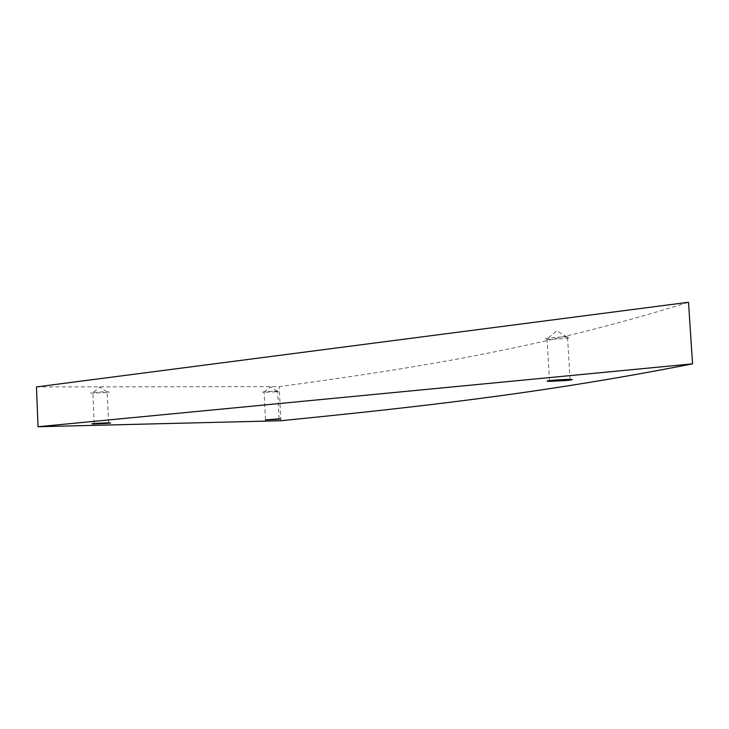 <?xml version="1.0" encoding="UTF-8"?>
<svg xmlns="http://www.w3.org/2000/svg" width="729" height="729" viewBox="0 0 729 729"><rect width="100%" height="100%" fill="white"/><g stroke="black" fill="none" stroke-linecap="round" stroke-linejoin="round"><path stroke-width="0.55" stroke-dasharray="3.65 2.73" d="M562.752 338.748L546.559 339.395C538.193 338.967 557.785 336.634 566.934 336.989L567.508 337.008C571.554 337.354 569.969 337.937 562.752 338.748M275.89 391.81L263.825 392.293C258.412 392.138 271.534 391.026 277.321 391.154L277.649 391.154C279.972 391.254 279.38 391.473 275.89 391.81M106.58 392.594L92.474 393.122C85.539 392.94 99.335 391.71 106.762 391.865L107.218 391.874C110.252 391.983 110.043 392.229 106.58 392.594M36.45 386.917L279.161 386.652C409.279 368.792 536.426 349.838 688.513 302.271M280.856 420.733L279.161 386.652M566.934 336.989L556.81 330.766L546.559 339.395M570.087 379.408L567.508 337.008M549.548 380.638L547.069 339.422M277.321 391.154L270.641 386.826L263.825 392.293M279.016 418.883L277.649 391.154M265.456 419.576L264.117 392.293M106.762 391.865L99.827 387.035L92.474 393.122M108.548 422.866L107.218 391.874M94.178 423.54L92.893 393.131"/><path stroke-width="1.09" d="M565.285 380.584L549.593 381.331C539.688 381.313 561.157 379.29 570.087 379.408C574.133 379.536 572.529 379.927 565.285 380.584M277.248 419.321L265.465 419.868L279.016 418.883C281.339 418.893 280.747 419.038 277.248 419.321M107.901 423.321L94.196 423.941C86.131 424.023 101.185 422.884 108.548 422.866C111.583 422.875 111.364 423.02 107.901 423.321M688.513 302.271L36.45 386.917L38.045 426.729L692.55 363.844L688.513 302.271M692.55 363.844C538.977 394.052 411.393 407.648 280.856 420.733L38.045 426.729M549.593 381.331L549.548 380.638"/></g></svg>
